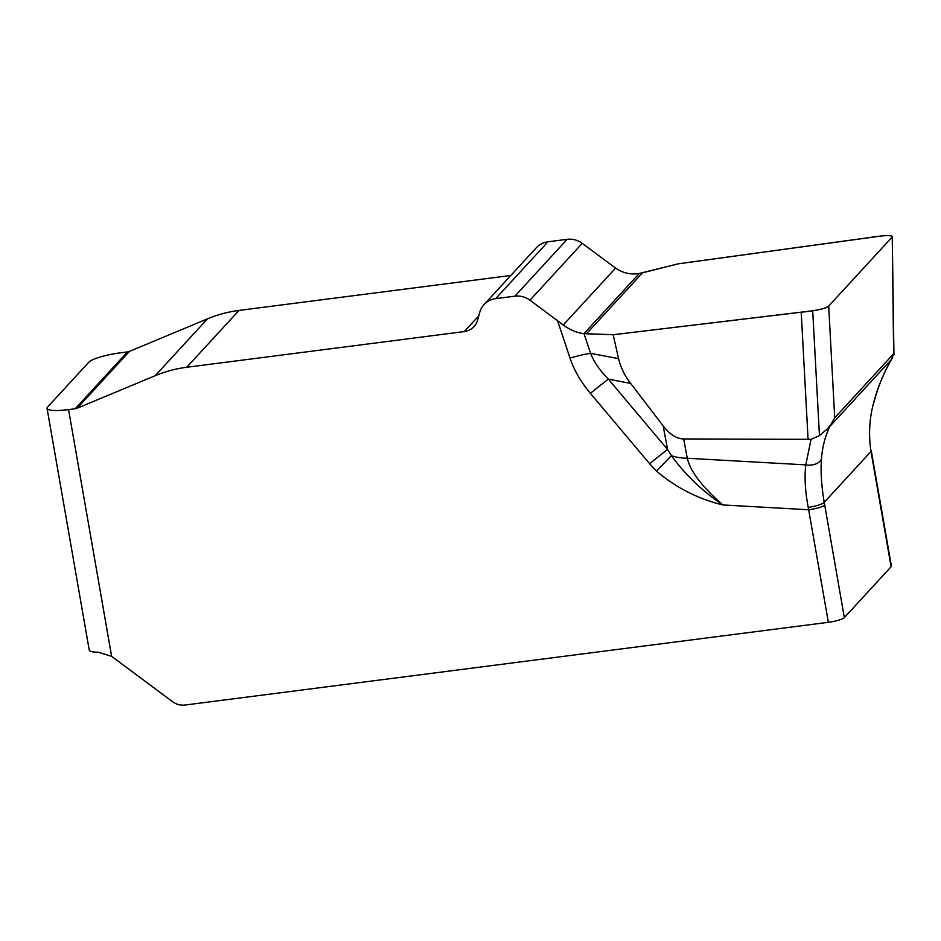 <?xml version="1.0" encoding="UTF-8"?>
<svg xmlns="http://www.w3.org/2000/svg" width="941" height="941" viewBox="0 0 941 941"><rect width="100%" height="100%" fill="white"/><g stroke="black" fill="none" stroke-linecap="round" stroke-linejoin="round"><path stroke-width="1.41" d="M613.156 334.737L812.706 310.777C820.858 309.565 826.186 308.001 828.692 306.084L891.962 237.261C892.774 235.568 889.28 235.132 881.482 235.968L678.379 263.798L639.304 273.455L584.008 333.608L590.572 353.345A41.133 6.117 -18.4 0 0 570.011 358.074L557.59 320.775L563.224 325.045C570.587 330.185 577.515 333.032 584.008 333.608L613.156 334.737L618.578 358.65C620.542 367.178 624.553 375.424 630.623 383.387L608.38 379.164L667.592 449.527L671.451 455.679C685.213 474.723 702.374 491.155 722.935 504.964C698.022 498.906 675.838 487.591 656.395 471.018L671.451 455.679A41.133 26.266 169.3 0 0 687.295 458.255C690.341 471.429 702.221 487.003 722.935 504.964L808.719 509.751A13.715 2.541 -9.9 0 0 824.704 505.058L844.348 617.602L891.115 566.741L871.472 454.197A13.715 2.541 -9.9 0 0 871.754 453.538L891.398 566.082A13.715 2.541 170.1 0 1 891.115 566.741M656.395 471.018L649.631 463.737A41.133 1.623 -40.1 0 1 667.592 449.527L663.146 425.873C669.804 434.483 676.65 438.835 683.66 438.953L811.06 439.341L819.446 435.624L812.706 310.777M663.146 425.873L630.623 383.387M893.644 353.745L834.714 417.828L829.821 426.461C825.057 436.612 822.281 447.41 821.505 458.855C820.517 471.253 821.422 485.744 824.222 502.329L871.001 451.445C868.425 434.495 869.378 417.98 873.86 401.913C877.894 386.916 883.775 372.754 891.492 359.403L893.644 353.745L892.244 236.685L893.95 354.851M618.578 358.65L590.572 353.345C594.112 362.167 600.052 370.778 608.38 379.164A41.133 1.623 139.9 0 0 590.419 393.373C580.903 382.046 574.104 370.284 570.011 358.074M830.632 424.744L828.198 428.155A13.715 9.234 25.6 0 0 829.821 426.461L891.492 359.403A13.715 2.117 29.9 0 1 891.433 359.556M892.28 358.074L892.691 357.251M828.198 428.155L819.446 435.624M844.348 617.602A13.715 2.541 170.1 0 1 828.362 622.307L808.237 507.34C805.167 491.39 804.355 477.228 805.79 464.878A13.715 9.21 4.5 0 0 821.505 458.855M557.59 320.775L529.948 300.203A20.573 19.643 -137.4 0 0 514.892 296.18L495.707 298.638A20.573 19.643 -137.4 0 0 484.039 304.637L536.299 247.777A20.573 19.643 42.6 0 1 547.968 241.79L567.164 239.32A20.573 19.643 42.6 0 1 582.22 243.354L615.579 268.103L563.224 325.045M484.039 304.637A20.573 19.643 -137.4 0 0 479.722 312.447L477.628 320.069A17.138 16.373 42.6 0 1 474.041 326.586A17.138 16.373 42.6 0 1 464.313 331.573L186.741 367.272A129.082 123.271 -137.4 0 0 155.241 375.682L77.15 408.241A8.057 7.693 42.6 0 1 75.186 408.77L68.564 409.617A27.43 5.093 170.1 0 1 47.05 408.347A27.43 5.093 170.1 0 1 47.603 407.03L88.866 362.156A27.43 5.093 170.1 0 1 120.836 352.769L127.447 351.91A8.057 7.693 -137.4 0 0 129.411 351.393L207.514 318.823A129.082 123.271 42.6 0 1 239.014 310.424L510.857 275.466M828.362 622.307L185.095 705.032A17.138 16.373 42.6 0 1 172.544 701.668L112.567 657.03A20.573 19.643 -137.4 0 0 111.638 656.371L98.252 652.207A27.43 5.093 170.1 0 1 89.23 650.031L47.05 408.347M639.304 273.455C630.905 274.913 623.001 273.137 615.579 268.103M808.072 439.294L801.214 312.2L613.156 334.737L586.431 333.808L642.55 272.772L678.379 263.798L869.884 237.508C880 235.85 894.738 234.333 891.962 237.261L828.692 306.084C826.092 308.989 810.554 311.377 801.214 312.2M834.714 417.828L828.692 306.084M683.66 438.953L687.295 458.255L805.79 464.878L811.06 439.341M642.55 272.772L586.431 333.808M68.564 409.617L111.638 656.371M649.631 463.737L590.419 393.373M871.472 454.197L871.001 451.445A13.715 2.235 -9.6 0 0 871.284 450.833L871.754 453.538M808.237 507.34A13.715 2.858 -10.2 0 0 824.222 502.329L824.704 505.058M582.22 243.354L529.948 300.203M567.164 239.32L514.892 296.18M547.968 241.79L495.707 298.638M478.793 315.823L464.313 331.573M239.014 310.424L186.741 367.272M207.514 318.823L155.241 375.682M129.411 351.393L77.15 408.241M127.447 351.91L75.186 408.77M892.28 358.086L891.445 359.544C883.693 373.048 877.847 387.339 873.907 402.419"/></g></svg>
